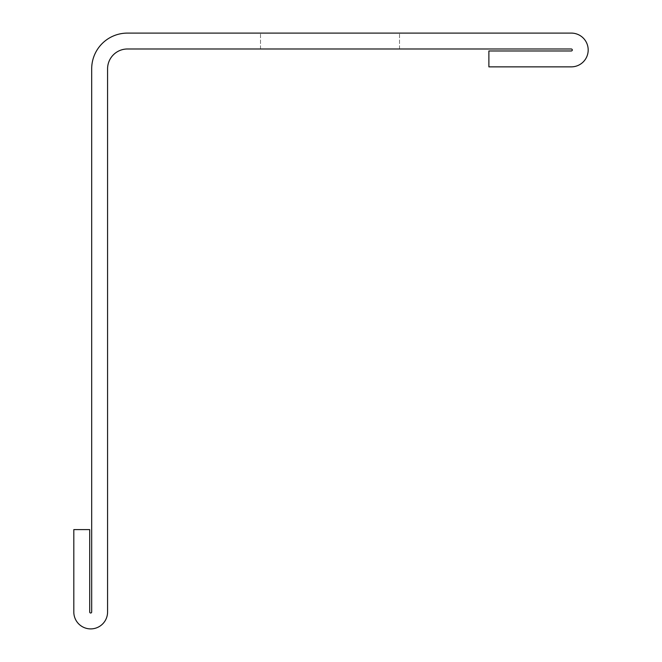 <?xml version="1.0" encoding="UTF-8"?>
<svg xmlns="http://www.w3.org/2000/svg" width="662" height="662" viewBox="0 0 662 662"><rect width="100%" height="100%" fill="white"/><g stroke="black" fill="none" stroke-linecap="round" stroke-linejoin="round"><path stroke-width="0.5" stroke-dasharray="3.31 2.48" d="M127.435 33.1A35.748 35.748 0 0 0 91.687 68.848L91.687 612.019A0.993 0.993 0 0 1 90.694 613.012A0.993 0.993 0 0 1 89.701 612.019L89.701 529.6L73.813 529.6L73.813 612.019A16.881 16.881 0 0 0 90.694 628.9A16.881 16.881 0 0 0 107.575 612.019L107.575 68.848A19.86 19.86 0 0 1 127.435 48.988L571.306 48.988A0.993 0.993 0 0 1 572.299 49.981A0.993 0.993 0 0 1 571.306 50.974L488.887 50.974L488.887 66.862L571.306 66.862A16.881 16.881 0 0 0 588.187 49.981A16.881 16.881 0 0 0 571.306 33.1L127.435 33.1M399.517 48.988L260.497 48.988L399.517 48.988L260.497 48.988L399.517 48.988L260.497 48.988L399.517 48.988L260.497 48.988L399.517 48.988L260.497 48.988L399.517 48.988L260.497 48.988L399.517 48.988L260.497 48.988L399.517 48.988L260.497 48.988L399.517 48.988L260.497 48.988L399.517 48.988L260.497 48.988L399.517 48.988L260.497 48.988L399.517 48.988L260.497 48.988L399.517 48.988L260.497 48.988L399.517 48.988L260.497 48.988L399.517 48.988L260.497 48.988L399.517 48.988L260.497 48.988L399.517 48.988L260.497 48.988L399.517 48.988L260.497 48.988L399.517 48.988L260.497 48.988L399.517 48.988L260.497 48.988L399.517 48.988L260.497 48.988L399.517 48.988L260.497 48.988L399.517 48.988L260.497 48.988L399.517 48.988L260.497 48.988L399.517 48.988L260.497 48.988L399.517 48.988L260.497 48.988L399.517 48.988L260.497 48.988L399.517 48.988L260.497 48.988L399.517 48.988L260.497 48.988L399.517 48.988L260.497 48.988L399.517 48.988L260.497 48.988L399.517 48.988L260.497 48.988L399.517 48.988L260.497 48.988L399.517 48.988L260.497 48.988L399.517 48.988L260.497 48.988L399.517 48.988L260.497 48.988L399.517 48.988L260.497 48.988L399.517 48.988L260.497 48.988L399.517 48.988L260.497 48.988L399.517 48.988L260.497 48.988L399.517 48.988L260.497 48.988L399.517 48.988L260.497 48.988L399.517 48.988L260.497 48.988L399.517 48.988L260.497 48.988L399.517 48.988L260.497 48.988L399.517 48.988L260.497 48.988L399.517 48.988L260.497 48.988L399.517 48.988L260.497 48.988L399.517 48.988L260.497 48.988L399.517 48.988L260.497 48.988L399.517 48.988L260.497 48.988L399.517 48.988L260.497 48.988L399.517 48.988L260.497 48.988L399.517 48.988L260.497 48.988L399.517 48.988L260.497 48.988L399.517 48.988L260.497 48.988L399.517 48.988L399.517 33.1L260.497 33.1L399.517 33.1L260.497 33.1L399.517 33.1L260.497 33.1L399.517 33.1L260.497 33.1L399.517 33.1L260.497 33.1L399.517 33.1L260.497 33.1L399.517 33.1L260.497 33.1L399.517 33.1L260.497 33.1L399.517 33.1L260.497 33.1L399.517 33.1L260.497 33.1L399.517 33.1L260.497 33.1L399.517 33.1L260.497 33.1L399.517 33.1L260.497 33.1L399.517 33.1L260.497 33.1L399.517 33.1L260.497 33.1L399.517 33.1L260.497 33.1L399.517 33.1L260.497 33.1L399.517 33.1L260.497 33.1L399.517 33.1L260.497 33.1L399.517 33.1L260.497 33.1L399.517 33.1L260.497 33.1L399.517 33.1L260.497 33.1L399.517 33.1L260.497 33.1L399.517 33.1L260.497 33.1L399.517 33.1L260.497 33.1L399.517 33.1L260.497 33.1L399.517 33.1L260.497 33.1L399.517 33.1L260.497 33.1L399.517 33.1L260.497 33.1L399.517 33.1L260.497 33.1L399.517 33.1L260.497 33.1L399.517 33.1L260.497 33.1L399.517 33.1L260.497 33.1L399.517 33.1L260.497 33.1L399.517 33.1L260.497 33.1L399.517 33.1L260.497 33.1L399.517 33.1L260.497 33.1L399.517 33.1L260.497 33.1L399.517 33.1L260.497 33.1L399.517 33.1L260.497 33.1L399.517 33.1L260.497 33.1L399.517 33.1L260.497 33.1L399.517 33.1L260.497 33.1L399.517 33.1L260.497 33.1L399.517 33.1L260.497 33.1L399.517 33.1L260.497 33.1L399.517 33.1L260.497 33.1L399.517 33.1L260.497 33.1L399.517 33.1L260.497 33.1L399.517 33.1L260.497 33.1L399.517 33.1L260.497 33.1L399.517 33.1L260.497 33.1L399.517 33.1L260.497 33.1L399.517 33.1L260.497 33.1L399.517 33.1L260.497 33.1L399.517 33.1L260.497 33.1L399.517 33.1L399.517 48.988M260.497 48.988L260.497 33.1L260.497 48.988"/><path stroke-width="0.99" d="M91.687 68.848L91.687 612.019A0.993 0.993 0 0 1 90.694 613.012A0.993 0.993 0 0 1 89.701 612.019L89.701 529.6L73.813 529.6L73.813 612.019A16.881 16.881 0 0 0 90.694 628.9A16.881 16.881 0 0 0 107.575 612.019L107.575 68.848A19.86 19.86 0 0 1 127.435 48.988L571.306 48.988A0.993 0.993 0 0 1 572.299 49.981A0.993 0.993 0 0 1 571.306 50.974L488.887 50.974L488.887 66.862L571.306 66.862A16.881 16.881 0 0 0 588.187 49.981A16.881 16.881 0 0 0 571.306 33.1L127.435 33.1A35.748 35.748 0 0 0 91.687 68.848"/></g></svg>
